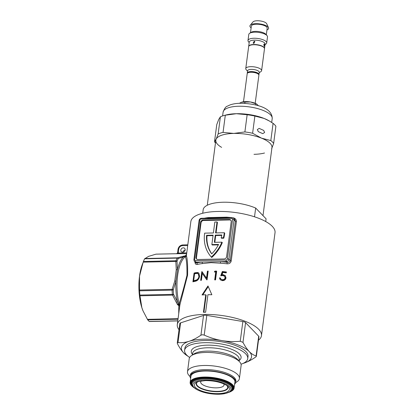<?xml version="1.0" encoding="UTF-8"?>
<svg xmlns="http://www.w3.org/2000/svg" width="415" height="415" viewBox="0 0 415 415"><rect width="100%" height="100%" fill="white"/><g stroke="black" fill="none" stroke-linecap="round" stroke-linejoin="round"><path stroke-width="0.62" d="M222.943 275.57L220.723 275.819L222.3 271.524A42.449 14.81 7.5 0 1 226.388 271.97L226.268 272.868A42.449 14.81 -172.5 0 0 222.871 272.489L222.035 274.74L223.218 274.683L225.257 275.617L226.004 277.92C225.532 279.835 224.23 280.732 222.098 280.607L220.204 279.757L219.452 277.874A42.449 14.81 7.5 0 1 220.318 277.941L220.775 279.025L222.269 279.715C223.794 279.783 224.733 279.134 225.096 277.77L224.608 276.286L222.943 275.57M216.677 271.14L215.52 279.907A42.449 14.81 -172.5 0 0 214.69 279.876L215.727 272.007A42.449 14.81 -172.5 0 0 214.316 271.965L214.97 271.083A42.449 14.81 7.5 0 1 216.677 271.14M179.01 329.728A42.449 14.81 7.5 0 1 177.293 324.577A42.449 14.81 7.5 0 1 204.232 314.446A42.449 14.81 7.5 0 1 261.466 335.662L275.026 232.68A42.449 14.81 -172.5 0 0 217.787 211.463A42.449 14.81 -172.5 0 0 190.853 221.594L186.48 254.857L185.381 255.998L183.29 257.077A1.178 1.027 -107.2 0 0 182.341 256.486L185.401 255.785L186.48 254.857L186.376 255.806A1.178 0.939 5.6 0 1 184.587 256.408M231.741 217.636A42.449 14.81 -172.5 0 0 226.554 217.175L208.397 217.559A1.178 0.664 -97.3 0 1 208.174 218.134M195.59 260.651A1.178 1.012 136 0 1 194.64 259.577L199.833 220.142A1.178 1.012 136 0 1 201.068 219.021L231.643 218.373A1.178 1.012 136 0 1 232.592 219.447L227.399 258.887A1.178 1.012 136 0 1 226.165 260.008L195.59 260.651A1.178 0.446 88.8 0 0 195.864 262.181L220.484 261.663A43.627 15.22 -172.5 0 1 227.176 262.301L226.44 261.538A2.36 2.023 -44 0 0 228.914 259.297L234.107 219.857A2.36 2.023 -44 0 0 233.619 218.264L234.734 219.421L235.424 221.226L230.232 260.667C229.765 262.005 228.743 262.55 227.176 262.301L227.01 263.805C229.246 263.945 230.641 263.022 231.197 261.04L236.389 221.6C236.374 219.504 235.269 218.238 233.069 217.792L233.059 217.854M194.64 259.577A1.178 0.41 -172.5 0 0 193.893 259.863L194.459 261.632L195.574 262.788L196.601 262.944A43.627 15.22 -172.5 0 1 201.825 262.057A1.178 0.664 -97.3 0 1 202.338 263.572L211.048 262.664L220.495 263.188A42.449 14.81 7.5 0 1 227.01 263.805M211.858 294.743L207.977 285.961L202.032 294.956A42.449 14.81 7.5 0 1 205.741 294.754L203.433 312.288A42.449 14.81 7.5 0 1 204.517 312.256A42.449 14.81 7.5 0 1 205.617 312.241L207.925 294.712A42.449 14.81 7.5 0 1 211.858 294.743M261.466 335.662A42.449 14.81 7.5 0 1 258.478 340.191M211.308 257.041A35.374 30.352 136 0 1 204.564 233.775A35.374 30.352 136 0 1 204.652 233.147L213.388 232.965L214.835 222.009L217.019 221.963L215.572 232.919L224.308 232.732A35.374 30.352 136 0 1 223.353 237.779L221.148 237.826A33.013 28.329 -44 0 0 221.802 234.968L215.286 235.108L214.332 242.339L221.88 242.178A35.374 30.352 136 0 1 211.308 257.041L211.728 257.476A35.374 30.352 136 0 0 222.3 242.614L221.88 242.178M180.81 250.069A2.36 2.023 -44 0 0 181.298 251.666A2.36 2.023 -44 0 0 183.606 252.014A2.36 2.023 -44 0 0 185.178 249.98A2.36 2.023 -44 0 0 184.691 248.388A2.36 2.023 -44 0 0 182.387 248.035A2.36 2.023 -44 0 0 180.81 250.069M139.871 295.06A35.374 13.327 -91.2 0 1 139.559 290.822L139.533 276.115A31.836 11.994 88.8 0 0 141.842 307.608L139.871 295.06L172.391 294.375L172.567 295.107A1.178 0.54 148.2 0 0 173.636 294.484L177.423 301.627L178.232 304.055A1.178 0.581 165.5 0 1 179.145 303.837A31.244 11.776 88.8 0 1 177.625 275.529A31.244 11.776 88.8 0 1 185.344 256.776A1.178 1.152 -0.5 0 0 186.376 255.806C187.388 258.426 187.793 264.894 187.59 275.202L179.949 304.641A1.178 0.7 9.7 0 0 179.145 303.837C181.78 295.241 184.385 285.738 186.968 275.332C187.066 265.315 186.527 259.131 185.344 256.776A1.178 1.063 55.8 0 1 184.504 256.434A1.178 1.038 -107.7 0 0 183.705 256.06M143.424 261.466L175.944 260.776L175.815 261.44A1.178 0.508 173 0 1 177.023 261.419L177.438 269.833L175.929 281.271A1.178 0.358 -166.4 0 0 174.782 280.965L176.261 269.74L175.815 261.44L143.165 262.13L143.424 261.466A35.374 13.327 -91.2 0 1 144.643 258.804L148.586 256.371L155.941 254.162L175.986 253.736A1.769 0.664 -91.2 0 1 176.074 253.721A1.769 0.664 -91.2 0 1 176.157 253.731M139.492 290.018L172.142 289.328L172.08 290.132L139.559 290.822M173.636 294.484L172.391 294.375A35.374 13.327 -91.2 0 1 172.08 290.132L173.288 289.789A1.178 0.291 20.9 0 0 172.142 289.328L174.782 280.965M177.791 320.821L149.234 321.423A35.374 13.327 -91.2 0 1 147.704 319.841L142.999 310.819L141.842 307.608A31.836 11.994 88.8 0 0 142.926 310.633A31.836 11.994 88.8 0 0 142.983 310.778M142.672 263.478L141.966 265.46A31.836 11.994 88.8 0 0 139.533 276.115L143.165 262.13M177.023 261.419L177.049 261.196A1.178 0.82 22 0 0 175.944 260.776A35.374 13.327 -91.2 0 1 177.163 258.114L144.643 258.804M144.825 258.509L177.475 257.819L177.163 258.114A1.178 0.903 -152.4 0 1 178.248 258.581L178.372 258.478A1.178 0.939 76.1 0 0 177.475 257.819L182.341 256.486M178.372 258.478L183.29 257.077A31.836 11.994 -91.2 0 0 177.438 269.833A1.178 0.457 -178.8 0 0 176.261 269.74M177.345 304.371A1.178 0.628 156.8 0 0 178.232 304.055A0.866 0.633 -155.4 0 0 178.3 304.179L179.726 306.171L179.949 304.641L178.3 304.179A1.178 0.524 146.7 0 1 177.475 304.615A1.733 1.266 24.6 0 1 177.345 304.371L172.567 295.107L139.917 295.796M178.901 305.207L178.829 305.71L177.475 304.615M173.288 289.789L175.929 281.271A31.836 11.994 -91.2 0 0 177.423 301.627A1.178 0.617 155.8 0 1 176.334 302.11M177.293 324.577L179.726 306.171L178.829 305.71L178.72 313.756M185.173 250.027A2.36 2.023 -44 0 0 182.922 252.201M176.837 253.653A1.178 1.032 -49.4 0 0 176.925 253.601L176.308 253.674A1.178 0.41 69.4 0 1 176.505 253.721M176.956 253.435L178.118 253.067L177.153 253.581M177.475 253L177.584 252.631A1.178 0.41 7.5 0 1 178.336 252.346L178.118 253.067L186.734 252.885M185.401 255.785L186.537 254.369M186.641 253.612L175.986 253.736M202.764 294.904L208.257 286.604M203.91 312.272L206.162 295.19L205.741 294.754M207.593 218.233L232.042 217.631A1.178 0.446 88.8 0 0 231.643 218.373M226.554 217.175L226.434 217.751M195.076 261.803C194.972 263.774 195.704 264.651 197.26 264.433A42.449 14.81 7.5 0 1 202.338 263.572M194.459 261.632A2.36 2.023 -44 0 0 195.864 262.181L196.601 262.944A1.178 0.794 -102.3 0 1 197.26 264.433M226.165 260.008A1.178 0.446 -91.2 0 0 226.44 261.538L220.484 261.663L220.495 263.188M206.582 235.289L213.103 235.155L211.863 244.575L218.575 244.435A33.013 28.329 136 0 1 211.728 253.861A33.013 28.329 136 0 1 206.582 235.289L207.007 235.725L213.045 235.601M211.785 253.804A33.013 28.329 136 0 1 207.007 235.725M211.863 244.575L212.283 245.011L218.342 244.881M223.353 237.779L223.778 238.215L221.569 238.262L221.148 237.826M221.719 235.414L215.707 235.544L214.814 242.329M215.286 235.108L215.707 235.544M217.019 221.963L217.439 222.399L216.054 232.908M224.308 232.732L224.733 233.168A35.374 30.352 136 0 1 223.778 238.215M196.741 259.157A2.36 2.023 136 0 1 196.44 257.803L201.057 222.741A2.36 2.023 136 0 1 203.532 220.505L229.739 219.95A2.36 2.023 136 0 1 230.916 220.303M226.595 256.719A2.36 2.023 136 0 1 224.126 258.955L197.919 259.51A2.36 2.023 136 0 1 196.508 258.96A2.36 2.023 136 0 1 196.02 257.367L200.637 222.305A2.36 2.023 136 0 1 203.111 220.069L229.319 219.514A2.36 2.023 136 0 1 230.724 220.069A2.36 2.023 136 0 1 231.212 221.662L226.595 256.719M198.904 276.421L198.329 273.931L197.333 273.423L195.097 273.667A42.449 14.81 -172.5 0 0 194.594 273.791L193.675 280.758A42.449 14.81 7.5 0 1 194.5 280.556L196.648 279.886C197.919 279.15 198.671 277.993 198.904 276.421L199.325 276.857C199.096 278.418 198.344 279.575 197.073 280.322L194.925 280.991L194.5 280.556M197.073 280.322L196.648 279.886M198.329 273.931L199.325 276.857M194.925 280.991A42.449 14.81 -172.5 0 0 194.096 281.194L194.168 280.633M194.096 281.194L193.675 280.758M194.49 273.495L194.07 273.06A42.449 14.81 7.5 0 1 195.517 272.697L197.831 272.52L198.251 272.956L195.942 273.132A42.449 14.81 -172.5 0 0 194.49 273.495L193.411 281.692M197.831 272.52L198.858 273.096L199.599 276.317C198.987 279.202 197.504 280.856 195.154 281.282A42.449 14.81 -172.5 0 0 192.918 281.821L194.07 273.06M226.341 272.344A42.449 14.81 -172.5 0 0 222.72 271.96L221.356 275.674M222.72 271.96L222.3 271.524M224.608 276.286L225.516 278.206C225.158 279.57 224.214 280.218 222.689 280.146L220.775 279.025M220.391 278.351A42.449 14.81 -172.5 0 0 219.872 278.309L220.168 279.56M225.459 275.851L223.644 275.119L222.461 275.176L222.035 274.74M223.644 275.119L223.218 274.683M219.872 278.309L219.452 277.874M222.689 280.146L222.269 279.715M225.516 278.206L225.096 277.77M215.167 279.892L216.148 272.442L215.727 272.007M216.62 271.56A42.449 14.81 -172.5 0 0 215.39 271.519L214.97 271.083M208.133 271.571A42.449 14.81 -172.5 0 0 207.848 271.586L206.94 278.481L206.52 278.05L207.427 271.151A42.449 14.81 7.5 0 1 208.195 271.114L207.038 279.881A42.449 14.81 -172.5 0 0 206.862 279.886L202.287 273.412L201.379 280.291A42.449 14.81 -172.5 0 0 200.663 280.374L201.815 271.612A42.449 14.81 7.5 0 1 201.965 271.592L206.52 278.05M207.848 271.586L207.427 271.151M206.971 279.881L202.287 273.412M202.276 272.043A42.449 14.81 -172.5 0 0 202.235 272.048L201.145 280.322M202.235 272.048L201.815 271.612M189.639 357.455A31.836 11.106 7.5 0 1 184.613 350.286A31.836 11.106 7.5 0 1 204.818 342.686A31.836 11.106 7.5 0 1 247.745 358.596A31.836 11.106 7.5 0 1 241.032 364.22M184.613 350.286L184.903 348.097A31.836 11.106 7.5 0 1 205.103 340.497A31.836 11.106 7.5 0 1 248.03 356.407L247.745 358.596M192.643 354.83L191.927 353.684A25.118 8.762 7.5 0 1 207.215 345.166A25.118 8.762 7.5 0 1 233.422 350.058A25.118 8.762 7.5 0 1 239.803 359.987L238.817 360.91M190.101 376.68L188.924 375.347A26.176 9.135 7.5 0 1 187.502 371.731L189.219 358.695A26.176 9.135 7.5 0 1 191.528 355.567A26.176 9.135 7.5 0 1 205.824 352.444A26.176 9.135 7.5 0 1 239.699 361.911A26.176 9.135 7.5 0 1 241.12 365.527L239.403 378.563A26.176 9.135 7.5 0 1 237.095 381.691L235.611 382.671M187.502 371.731A26.176 9.135 7.5 0 1 204.107 365.48A26.176 9.135 7.5 0 1 239.403 378.563M190.661 378.418A22.991 8.025 7.5 0 1 190.122 376.198L190.267 375.103A22.991 8.025 7.5 0 1 204.854 369.615A22.991 8.025 7.5 0 1 235.86 381.105L235.715 382.205A22.991 8.025 7.5 0 1 234.62 384.207M190.122 376.198A22.991 8.025 7.5 0 1 204.714 370.709A22.991 8.025 7.5 0 1 235.715 382.205M194.547 388.035A21.793 7.605 7.5 0 1 191.657 385.743L191.351 385.395A22.166 7.735 7.5 0 1 190.148 382.334A22.166 7.735 7.5 0 1 204.216 377.043A22.166 7.735 7.5 0 1 234.102 388.118A22.166 7.735 7.5 0 1 232.146 390.769L231.762 391.018A21.793 7.605 7.5 0 1 228.38 392.491M190.148 382.334L190.942 376.306A22.166 7.735 7.5 0 1 205.005 371.015A22.166 7.735 7.5 0 1 234.895 382.096L234.102 388.118M223.752 383.885A11.791 4.114 7.5 0 1 224.043 385.042A11.791 4.114 7.5 0 1 216.563 387.854A11.791 4.114 7.5 0 1 200.663 381.961A11.791 4.114 7.5 0 1 201.244 380.918M215.478 277.511A11.791 4.114 7.5 0 1 215.862 277.308M189.152 341.286A35.374 12.341 7.5 0 1 203.843 339.19A35.374 12.341 7.5 0 1 221.911 340.591C215.784 339.491 209.886 337.66 204.206 335.102L202.432 334.729L200.933 335.17C196.98 337.935 193.053 339.973 189.152 341.286C185.261 342.489 181.547 342.925 178.009 342.583L177.262 342.992L177.464 343.75C179.394 347.5 181.474 350.566 183.71 352.942A35.374 12.341 7.5 0 1 189.152 341.286M177.262 342.992L179.83 323.493A3.538 1.235 7.5 0 1 180.608 322.86L203.526 315.452A3.538 1.235 7.5 0 1 206.805 315.379L242.848 321.542A3.538 1.235 7.5 0 1 245.581 322.642L258.701 336.212A3.538 1.235 7.5 0 1 258.934 336.747L256.366 356.241L256.102 355.935C253.741 355.256 251.449 353.798 249.228 351.557A35.374 12.341 7.5 0 1 243.781 363.213A35.374 12.341 7.5 0 1 242.983 363.462L243.781 363.213C247.688 361.901 251.615 359.862 255.562 357.102C256.397 356.511 256.579 356.122 256.102 355.935L258.701 336.212M240.254 341.265C234.153 341.81 228.043 341.587 221.911 340.591A35.374 12.341 7.5 0 1 249.228 351.557C246.992 349.181 244.912 346.115 242.983 342.365L240.254 341.265L242.848 321.542M187.954 356.215A35.374 12.341 7.5 0 1 183.71 352.942L187.995 356.252M207.277 205.249L215.841 140.182A28.298 9.872 7.5 0 1 233.801 133.428A28.298 9.872 7.5 0 1 271.96 147.569L262.996 215.629M202.717 213.253L203.257 209.16A31.836 11.106 7.5 0 1 223.306 202.235A31.836 11.106 7.5 0 1 255.671 208.05L254.52 216.812M265.725 221.548L266.082 218.819L255.671 208.05M264.625 132.484L262.773 133.656L258.296 131.638L257.341 129.563L259.193 128.391L263.67 130.409L264.625 132.484M214.503 141.748L216.77 124.562L218.752 119.411L220.401 116.791A30.658 10.697 7.5 0 1 224.001 115.52L225.885 115.017A28.298 9.872 7.5 0 1 236.394 113.705A28.298 9.872 7.5 0 1 264.142 118.451L269.351 120.998L273.08 123.369L270.819 140.56L261.549 138.169L252.611 133.251A30.658 10.697 -172.5 0 0 244.886 131.929L233.801 133.428A28.298 9.872 -172.5 0 0 216.153 139.129L214.503 141.748A30.658 10.697 -172.5 0 0 215.473 142.993M271.649 148.617A28.298 9.872 -172.5 0 0 261.549 138.169A28.298 9.872 -172.5 0 0 233.801 133.428L223.047 132.39A30.658 10.697 -172.5 0 0 218.134 133.978L216.153 139.129A28.298 9.872 -172.5 0 0 221.626 147.367M223.047 132.39L225.309 115.199L236.394 113.705L247.148 114.737A30.658 10.697 7.5 0 1 254.872 116.06L264.142 118.451A28.298 9.872 7.5 0 1 268.77 120.666L269.351 120.998M273.08 123.369A30.658 10.697 7.5 0 1 275.892 126.279L273.63 143.466A30.658 10.697 -172.5 0 0 270.819 140.56M271.887 148.082L273.63 143.466M254.001 154.323A28.298 9.872 -172.5 0 0 264.511 153.011M224.001 115.52A30.658 10.697 7.5 0 1 225.309 115.199M220.401 116.791L218.134 133.978M247.148 114.737L244.886 131.929M252.611 133.251L254.872 116.06M255.189 103.314L258.887 75.198A5.898 2.059 -172.5 0 0 258.566 74.384A5.898 2.059 -172.5 0 0 250.94 72.252A5.898 2.059 -172.5 0 0 247.719 72.957A5.898 2.059 -172.5 0 0 247.2 73.663L243.496 101.774M258.566 74.384L257.98 73.72A5.172 1.805 -172.5 0 0 251.288 71.847A5.172 1.805 -172.5 0 0 248.461 72.464L247.719 72.957M247.324 73.336A5.898 2.059 7.5 0 1 247.288 72.988A5.898 2.059 7.5 0 1 251.028 71.582A5.898 2.059 7.5 0 1 258.976 74.529A5.898 2.059 7.5 0 1 258.851 74.85M258.976 74.529L259.266 72.335A5.898 2.059 -172.5 0 0 251.314 69.388A5.898 2.059 -172.5 0 0 247.573 70.799L247.288 72.988M259.214 72.729L260.89 71.619A7.989 2.786 -172.5 0 0 261.595 70.669A7.989 2.786 -172.5 0 0 250.826 66.675A7.989 2.786 -172.5 0 0 245.758 68.584A7.989 2.786 -172.5 0 0 246.194 69.684L247.522 71.193M261.595 70.669L264.485 48.726A7.989 2.786 -172.5 0 0 253.715 44.737A7.989 2.786 -172.5 0 0 248.647 46.641L245.758 68.584M263.945 47.512A7.75 2.703 -172.5 0 0 253.824 44.602A7.75 2.703 -172.5 0 0 249.477 45.609M263.774 44.685L264.241 43.938L264.62 45.557L264.293 46.293L263.774 44.685M248.668 46.532A7.989 2.786 7.5 0 1 248.673 46.423A7.989 2.786 7.5 0 1 253.741 44.514A7.989 2.786 7.5 0 1 264.511 48.508A7.989 2.786 7.5 0 1 264.49 48.617M264.511 48.508L265.086 44.125A7.989 2.786 -172.5 0 0 254.317 40.136A7.989 2.786 -172.5 0 0 249.254 42.04L248.673 46.423M254.177 41.23L254.893 41.521L253.887 43.419L253.197 43.16L254.177 41.23M265.019 44.659L265.865 44.094A9.431 3.289 -172.5 0 0 266.7 42.968A9.431 3.289 -172.5 0 0 253.98 38.253A9.431 3.289 -172.5 0 0 247.994 40.509A9.431 3.289 -172.5 0 0 248.507 41.811L249.182 42.574M266.7 42.968L267.499 36.894A9.431 3.289 -172.5 0 0 266.985 35.591A9.431 3.289 -172.5 0 0 254.779 32.178A9.431 3.289 -172.5 0 0 249.628 33.304A9.431 3.289 -172.5 0 0 248.793 34.429L247.994 40.509M266.985 35.591L265.808 34.258A7.989 2.786 -172.5 0 0 255.474 31.369A7.989 2.786 -172.5 0 0 251.111 32.323L249.628 33.304M266.311 34.829L267.182 28.199A7.989 2.786 -172.5 0 0 256.418 24.21A7.989 2.786 -172.5 0 0 251.35 26.114L250.478 32.744M268.495 27.66L266.684 23.738A7.076 2.469 -172.5 0 0 257.243 20.75A7.076 2.469 -172.5 0 0 252.984 21.933L250.224 25.253A9.431 3.289 7.5 0 1 255.899 23.676A9.431 3.289 7.5 0 1 268.495 27.66A9.431 3.289 7.5 0 1 266.954 29.937M254.416 41.479L253.207 42.802M263.982 45.567L263.966 44.415M251.122 27.852A9.431 3.289 7.5 0 1 250.224 25.253M239.336 103.304L241.722 102.168L250.458 101.981L256.719 104.092L258.441 105.758M241.722 102.168L242.116 102.049A9.431 3.289 7.5 0 1 250.458 101.981A9.431 3.289 7.5 0 1 256.434 103.926L256.719 104.092M255.697 103.677L255.526 104.959M245.016 101.851L244.819 103.361M173.247 290.064A34.782 13.109 88.8 0 0 173.553 294.235M178.004 319.202L147.704 319.841M147.361 319.343L178.071 318.689M178.248 258.581A34.782 13.109 88.8 0 0 177.049 261.196M184.39 256.325L184.691 256.314M177.584 252.631L178.025 249.301A1.178 0.41 7.5 0 1 178.772 249.021L178.336 252.346M178.025 249.301C178.611 246.681 180.224 245.218 182.875 244.923A1.178 0.446 88.8 0 0 182.481 245.664A3.538 3.035 -44 0 0 178.772 249.021M187.699 245.556L182.481 245.664M208.397 217.559A42.449 14.81 -172.5 0 0 204.299 218.217M227.399 258.887A1.178 0.41 -172.5 0 1 228.914 259.297L230.232 260.667A1.178 0.41 -172.5 0 0 231.197 261.04M199.833 220.142A1.178 0.41 -172.5 0 0 199.086 220.422L193.893 259.863M201.068 219.021A1.178 0.446 -91.2 0 1 201.467 218.28C200.16 218.42 199.366 219.13 199.086 220.422M196.44 257.803L196.02 257.367M201.057 222.741L200.637 222.305M203.532 220.505L203.111 220.069M229.739 219.95L229.319 219.514M236.389 221.6A1.178 0.41 7.5 0 1 235.424 221.226L234.107 219.857A1.178 0.41 -172.5 0 0 232.592 219.447M232.208 217.714A1.178 0.446 88.8 0 0 232.042 217.631L233.619 218.264M195.942 273.132L195.517 272.697M192.747 354.763A23.505 8.201 7.5 0 1 207.521 347.78A23.505 8.201 7.5 0 1 231.056 351.92A23.505 8.201 7.5 0 1 238.734 360.817M191.528 355.567L193.981 353.938A23.78 8.3 7.5 0 1 206.976 351.106A23.78 8.3 7.5 0 1 237.748 359.701L239.699 361.911M194.635 388.108L191.657 385.743A21.793 7.605 7.5 0 1 204.299 377.526A21.793 7.605 7.5 0 1 227.825 382.137A21.793 7.605 7.5 0 1 231.762 391.018L228.276 392.538M194.189 387.74A21.461 7.486 7.5 0 1 204.403 377.78A21.461 7.486 7.5 0 1 229.199 383.195A21.461 7.486 7.5 0 1 228.805 392.3M192.664 386.199A20.916 7.299 7.5 0 1 204.585 378.086A20.916 7.299 7.5 0 1 227.373 382.614A20.916 7.299 7.5 0 1 230.673 391.205M193.39 387.003A21.222 7.408 7.5 0 1 204.486 377.868A21.222 7.408 7.5 0 1 228.406 382.879A21.222 7.408 7.5 0 1 229.765 391.791M192.555 386.08A20.786 7.252 7.5 0 1 192.539 386.059A20.786 7.252 7.5 0 1 204.616 378.241A20.786 7.252 7.5 0 1 227.036 382.63A20.786 7.252 7.5 0 1 230.833 391.101A20.786 7.252 7.5 0 1 230.813 391.112L230.252 391.485A20.242 7.065 7.5 0 0 226.59 383.232A20.242 7.065 7.5 0 0 204.74 378.952A20.242 7.065 7.5 0 0 192.996 386.578L192.555 386.08M230.252 391.485L225.91 393.342L218.674 394.25C210.063 394.25 202.743 392.668 196.71 389.498A19.266 6.723 7.5 0 1 205 380.005A19.266 6.723 7.5 0 1 227.7 385.146A19.266 6.723 7.5 0 1 225.91 393.342A19.266 6.723 7.5 0 1 218.752 394.234M226.564 385.369A17.705 6.178 7.5 0 1 218.202 393.627A17.705 6.178 7.5 0 1 197.711 389.135A17.705 6.178 7.5 0 1 198.142 381.624L205.461 380.581C214.197 380.654 221.231 382.251 226.564 385.369L227.093 385.743M227.135 385.789A15.988 5.582 7.5 0 1 217.761 391.698A15.988 5.582 7.5 0 1 200.606 388.367A15.988 5.582 7.5 0 1 197.483 381.883M226.901 385.597A15.677 5.473 7.5 0 1 217.678 391.361A15.677 5.473 7.5 0 1 200.891 388.108A15.677 5.473 7.5 0 1 197.758 381.764M200.933 335.17L203.526 315.452M206.805 315.379L204.206 335.102M245.581 322.642L242.983 342.365M180.608 322.86L178.009 342.583M272.199 118.623A24.76 8.642 -172.5 0 0 238.812 106.245A24.76 8.642 -172.5 0 0 223.099 112.159C224.448 108.471 225.879 106.473 227.394 106.162L230.003 104.938C232.924 103.9 236.389 103.345 240.394 103.273C254.644 103.47 272.375 107.335 272.199 118.623L271.695 122.441M177.776 320.914L149.4 321.516M187.798 244.819L182.875 244.923M176.074 253.721L156.082 254.141M212.096 218.051L201.467 218.28M197.535 381.852L198.142 381.624M196.71 389.498L192.996 386.578M223.099 112.159L222.606 115.935"/></g></svg>

